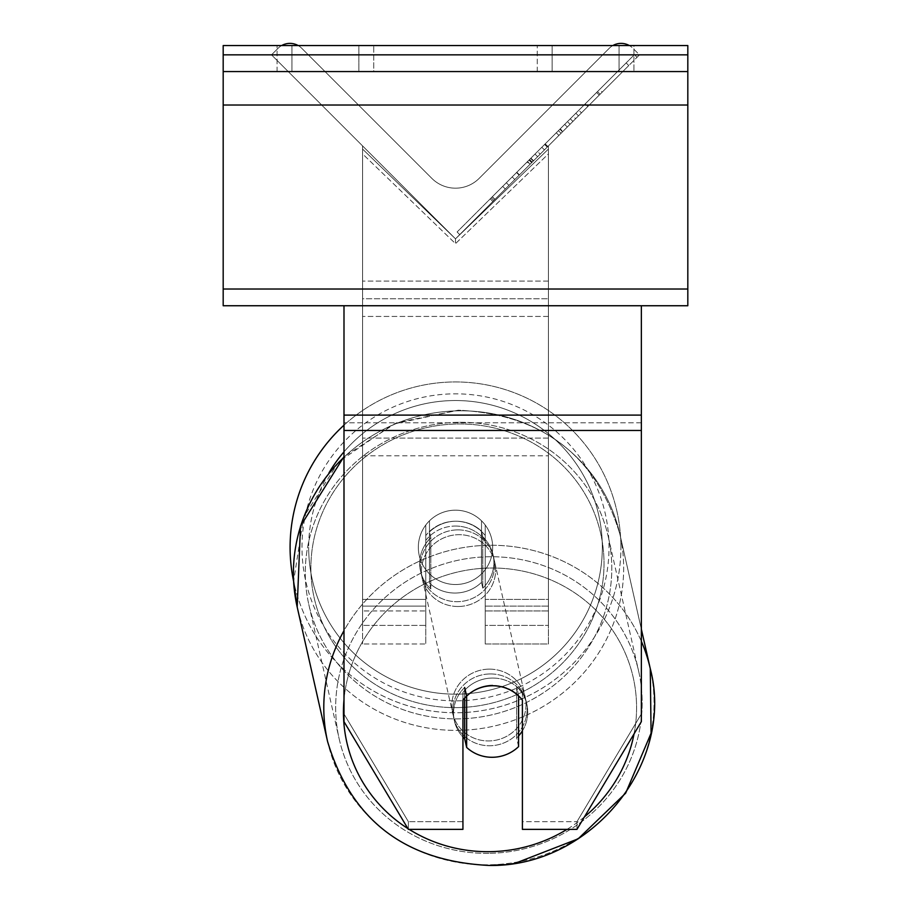 <?xml version="1.0" encoding="UTF-8"?>
<svg xmlns="http://www.w3.org/2000/svg" width="911" height="911" viewBox="0 0 911 911"><rect width="100%" height="100%" fill="white"/><g stroke="black" fill="none" stroke-linecap="round" stroke-linejoin="round"><path stroke-width="0.68" stroke-dasharray="4.55 3.42" d="M281.681 45.55A16.728 16.728 0 0 0 278.083 48.283L271.512 54.854L455.5 238.841L548.422 145.908L455.5 238.841L548.422 145.908L455.5 238.841L455.5 243.647L548.422 153.891L548.422 149.074L548.422 643.997L485.233 643.997L485.233 599.392L548.422 599.392L485.233 599.392L548.422 599.392L548.422 643.997L548.422 145.908L455.5 238.841L548.422 145.908L548.422 625.413L548.422 149.074L455.5 238.841L548.422 145.908L548.422 625.413L548.422 149.074L455.5 238.841L548.422 145.908L548.422 455.796L362.578 455.796L362.578 298.762L362.578 455.796L548.422 455.796L548.422 281.089L548.422 438.111L362.578 438.111L548.422 438.111L548.422 455.796L548.422 145.908L548.422 599.392L485.233 599.392L485.233 525.055L485.233 625.413L485.233 535.6A37.169 35.905 0 0 0 455.5 521.24A37.169 35.905 0 0 0 425.767 535.6L425.767 525.055A37.169 37.169 0 0 1 485.233 525.055L485.233 643.997L485.233 540.417L485.233 643.997L548.422 643.997L548.422 153.891L455.5 243.647L362.578 153.891L362.578 149.074L455.5 238.841L362.578 145.908L362.578 625.413L362.578 149.074L362.578 610.939L362.578 149.074L455.5 238.841L362.578 145.908L362.578 643.997L362.578 153.891L455.5 243.647L455.5 238.841L362.578 145.908L362.578 599.392L362.578 145.908L455.5 238.841L362.578 145.908L362.578 281.089L362.578 145.908L455.5 238.841L362.578 145.908L362.578 281.089L362.578 145.908L455.5 238.841L639.488 54.854L632.917 48.283A16.728 16.728 0 0 0 609.254 48.283L479.152 178.385A33.456 33.456 0 0 1 431.848 178.385L301.746 48.283A16.728 16.728 0 0 0 278.083 48.283L271.512 54.854L455.5 238.841L639.488 54.854L632.917 48.283A16.728 16.728 0 0 0 629.319 45.55M455.5 526.046A37.169 35.905 180 0 1 485.233 540.417L485.233 535.6A37.169 35.905 180 0 0 455.5 521.24A37.169 35.848 -12.7 0 0 429.525 531.899L430.823 537.661A37.169 35.848 -12.7 0 0 420.54 571.095A37.169 35.848 -12.7 0 0 430.823 588.939L430.823 537.661L429.525 531.899L429.525 583.177A37.169 35.848 -12.7 0 0 455.5 593.05A37.169 35.848 -12.7 0 0 481.475 582.391L482.773 588.153A37.169 35.848 -12.7 0 0 493.056 554.719A37.169 35.848 -12.7 0 0 482.773 536.875L482.773 588.153L481.475 582.391L481.475 531.113A37.169 35.848 -12.7 0 0 455.5 521.24A37.169 35.848 167.3 0 0 429.525 531.899L429.525 583.177L430.823 588.939L430.823 537.661A37.169 35.848 167.3 0 0 420.54 571.095A37.169 35.848 167.3 0 0 430.823 588.939L429.525 583.177A37.169 35.848 167.3 0 0 455.5 593.05A37.169 35.848 167.3 0 0 481.475 582.391L481.475 531.113L482.773 536.875L482.773 588.153A37.169 35.848 167.3 0 0 493.056 554.719A37.169 35.848 167.3 0 0 482.773 536.875L481.475 531.113A37.169 35.848 167.3 0 0 455.5 521.24A37.169 35.905 180 0 0 425.767 535.6L425.767 540.417A37.169 35.905 180 0 1 455.5 526.046A37.169 35.905 0 0 1 485.233 540.417L485.233 625.413L548.422 625.413L485.233 625.413L485.233 525.055A37.169 37.169 0 0 0 425.767 525.055L425.767 599.392L425.767 525.055A37.169 37.169 0 0 1 485.233 525.055A37.169 37.169 0 0 0 425.767 525.055L425.767 599.392L362.578 599.392L425.767 599.392L362.578 599.392L425.767 599.392L425.767 643.997L425.767 599.392L425.767 625.413L362.578 625.413L425.767 625.413L425.767 606.122L362.578 606.122L425.767 606.122L425.767 540.417A37.169 35.905 0 0 1 455.5 526.046M425.767 610.939L425.767 540.417L425.767 643.997L362.578 643.997L425.767 643.997L425.767 610.939L362.578 610.939L425.767 610.939M358.854 45.55L373.726 45.55L373.726 71.57L358.854 71.57L373.726 71.57L358.854 71.57L373.726 71.57L373.726 45.55L358.854 45.55L358.854 71.57L277.081 71.57L358.854 71.57L358.854 45.55L277.081 45.55L291.953 45.55L291.953 71.57L358.854 71.57L358.854 45.55L291.953 45.55L291.953 71.57L358.854 71.57L358.854 45.55L277.081 45.55L291.953 45.55L291.953 71.57L291.953 45.55L358.854 45.55M687.816 45.55L223.184 45.55L223.184 305.743L223.184 45.55L223.184 305.743L687.816 305.743L223.184 305.743L687.816 305.743L687.816 71.57L223.184 71.57L687.816 71.57L687.816 45.55L223.184 45.55L687.816 45.55L687.816 305.743L687.816 45.55M552.146 45.55L633.919 45.55L619.047 45.55L619.047 71.57L633.919 71.57L537.274 71.57L633.919 71.57L552.146 71.57L552.146 45.55L619.047 45.55L619.047 71.57L552.146 71.57L552.146 45.55L633.919 45.55L633.919 71.57L633.919 45.55L619.047 45.55L619.047 71.57L619.047 45.55L537.274 45.55L552.146 45.55L552.146 71.57L552.146 45.55M343.994 425.186A165.403 165.403 0 0 1 620.903 547.352A165.403 165.403 0 0 0 455.5 381.948A165.403 165.403 0 0 0 290.097 547.352A165.403 165.403 0 0 0 455.5 712.755A165.403 165.403 0 0 0 620.903 547.352A165.403 165.403 0 0 1 293.615 581.298L303.579 517.175L338.71 461.809L393.21 424.139L458.256 410.189C542.398 414.277 596.272 455.591 619.879 534.131A165.403 159.505 167.3 0 1 458.54 730.36A165.403 159.505 167.3 0 1 297.191 607.045A165.403 159.505 167.3 0 1 458.54 410.815A165.403 159.505 167.3 0 1 619.879 534.131A165.403 159.505 -12.7 0 1 458.54 730.36A165.403 159.505 -12.7 0 1 297.191 607.045L327.573 741.497A165.403 159.505 -12.7 0 0 488.922 864.824A165.403 159.505 -12.7 0 0 650.26 668.594A165.403 159.505 -12.7 0 0 488.922 545.279A165.403 159.505 -12.7 0 0 327.573 741.497A165.403 159.505 167.3 0 0 488.922 864.824A165.403 159.505 167.3 0 0 650.26 668.594L619.879 534.131C596.272 455.591 542.398 414.277 458.256 410.189L396.661 422.693L343.994 456.57M492.669 547.352A37.169 37.169 0 0 1 455.5 584.52A37.169 37.169 0 0 1 418.331 547.352A37.169 37.169 0 0 0 429.48 573.896L429.48 520.807A37.169 37.169 0 0 0 429.48 573.896L429.48 520.807A37.169 37.169 0 0 1 481.52 520.807L481.52 573.896A37.169 37.169 0 0 1 429.48 573.896A37.169 37.169 0 0 0 492.669 547.352A37.169 37.169 0 0 1 455.5 584.52A37.169 37.169 0 0 1 418.331 547.352A37.169 37.169 0 0 1 455.5 510.183A37.169 37.169 0 0 1 492.669 547.352A37.169 37.169 0 0 0 481.52 520.807L481.52 573.896A37.169 37.169 0 0 0 481.52 520.807A37.169 37.169 0 0 0 418.331 547.352A37.169 37.169 0 0 1 455.5 510.183A37.169 37.169 0 0 1 492.669 547.352A37.169 37.169 0 0 1 455.5 584.52A37.169 37.169 0 0 1 418.331 547.352A37.169 37.169 0 0 1 455.5 510.183A37.169 37.169 0 0 1 492.669 547.352A37.169 37.169 0 0 1 455.5 584.52A37.169 37.169 0 0 1 418.331 547.352A37.169 37.169 0 0 1 455.5 510.183A37.169 37.169 0 0 1 492.669 547.352M481.52 573.896L481.52 520.807L481.52 573.896M429.48 520.807L429.48 573.896L429.48 520.807M301.985 547.352A153.515 153.515 0 0 1 455.5 393.837A153.515 153.515 0 0 1 609.015 547.352A153.515 153.515 0 0 1 455.5 700.866A153.515 153.515 0 0 1 301.985 547.352A153.515 153.515 0 0 1 455.5 393.837A153.515 153.515 0 0 1 609.015 547.352A153.515 153.515 0 0 1 455.5 700.866A153.515 153.515 0 0 1 301.985 547.352M492.669 678.057A37.169 35.905 180 0 1 522.402 692.417L522.402 829.363L576.97 829.363L576.97 821.665L522.402 821.665L522.402 829.363L522.402 692.417L522.402 821.665L576.97 821.665L641.355 713.962L641.355 305.743L343.994 305.743L343.994 415.097L343.994 305.743L641.355 305.743L343.994 305.743L343.994 721.649L343.994 422.795L343.994 713.962L408.367 821.665L408.367 829.363L343.994 721.649L343.994 713.962L408.367 821.665L408.367 829.363L462.936 829.363L462.936 700.115A37.169 35.905 180 0 1 492.669 685.755A37.169 35.905 180 0 1 522.402 700.115L522.402 692.417A37.169 35.905 0 0 0 492.669 678.057A37.169 35.905 180 0 0 462.936 692.417L462.936 700.115L462.936 692.417A37.169 35.905 0 0 1 492.669 678.057M462.936 821.665L408.367 821.665L462.936 821.665L462.936 692.417L462.936 821.665M641.355 305.743L641.355 721.649L576.97 829.363L576.97 821.665L641.355 713.962L641.355 721.649L641.355 305.743L343.994 305.743M490.004 673.946A37.169 35.848 -12.7 0 0 453.746 718.039A37.169 35.848 -12.7 0 0 490.004 745.756A37.169 35.848 -12.7 0 0 526.262 701.652A37.169 35.848 -12.7 0 0 490.004 673.946A37.169 35.848 167.3 0 0 453.746 718.039A37.169 35.848 167.3 0 0 490.004 745.756A37.169 35.848 167.3 0 0 526.262 701.652A37.169 35.848 167.3 0 0 490.004 673.946M522.402 730.827A37.169 35.848 167.3 0 0 526.911 704.533A37.169 35.848 167.3 0 0 516.628 686.7L516.628 737.978L518.587 746.621L518.587 695.344L516.628 686.7L518.587 695.344A37.169 35.848 -12.7 0 0 492.612 685.471A37.169 35.848 -12.7 0 0 466.637 696.129L466.637 747.407A37.169 35.848 -12.7 0 0 492.612 757.28A37.169 35.848 -12.7 0 0 518.587 746.621L516.628 737.978A37.169 35.848 -12.7 0 0 526.911 704.533A37.169 35.848 -12.7 0 0 516.628 686.7L516.628 737.978A37.169 35.848 167.3 0 0 518.587 735.951M464.678 698.031L464.678 687.486A37.169 35.848 -12.7 0 0 454.395 720.92A37.169 35.848 -12.7 0 0 464.678 738.764L464.678 687.486L466.637 696.129M466.637 747.407L464.678 738.764M457.459 529.883A37.169 35.848 -12.7 0 0 421.201 573.976A37.169 35.848 -12.7 0 0 457.459 601.693A37.169 35.848 -12.7 0 0 493.705 557.6A37.169 35.848 -12.7 0 0 457.459 529.883A37.169 35.848 167.3 0 0 421.201 573.976A37.169 35.848 167.3 0 0 457.459 601.693A37.169 35.848 167.3 0 0 493.705 557.6A37.169 35.848 167.3 0 0 457.459 529.883M458.54 606.498A37.169 35.848 -12.7 0 0 494.798 562.394A37.169 35.848 -12.7 0 0 458.54 534.689A37.169 35.848 -12.7 0 0 422.283 578.781A37.169 35.848 -12.7 0 0 458.54 606.498A37.169 35.848 167.3 0 0 494.798 562.394A37.169 35.848 167.3 0 0 458.54 534.689A37.169 35.848 167.3 0 0 422.283 578.781A37.169 35.848 167.3 0 0 458.54 606.498M488.922 669.141A37.169 35.848 167.3 0 1 525.18 696.858A37.169 35.848 167.3 0 1 488.922 740.95A37.169 35.848 167.3 0 1 452.665 713.233A37.169 35.848 167.3 0 1 488.922 669.141A37.169 35.848 -12.7 0 1 525.18 696.858A37.169 35.848 -12.7 0 1 488.922 740.95A37.169 35.848 -12.7 0 1 452.665 713.233A37.169 35.848 -12.7 0 1 488.922 669.141M488.922 853.334A153.515 148.026 167.3 0 1 339.177 738.878A153.515 148.026 167.3 0 1 488.922 556.758A153.515 148.026 167.3 0 1 638.657 671.213A153.515 148.026 167.3 0 1 488.922 853.334A153.515 148.026 -12.7 0 1 339.177 738.878A153.515 148.026 -12.7 0 1 488.922 556.758A153.515 148.026 -12.7 0 1 638.657 671.213A153.515 148.026 -12.7 0 1 488.922 853.334M458.54 422.305A153.515 148.026 -12.7 0 0 308.795 604.426A153.515 148.026 -12.7 0 0 458.54 718.87A153.515 148.026 -12.7 0 0 608.275 536.761A153.515 148.026 -12.7 0 0 458.54 422.305A153.515 148.026 167.3 0 0 308.795 604.426A153.515 148.026 167.3 0 0 458.54 718.87A153.515 148.026 167.3 0 0 608.275 536.761A153.515 148.026 167.3 0 0 458.54 422.305M466.614 696.05A37.169 35.905 0 0 1 472.877 691.267M464.678 687.486A37.169 35.848 167.3 0 0 454.395 720.92A37.169 35.848 167.3 0 0 462.936 737.022M518.587 695.913L518.587 695.344A37.169 35.848 167.3 0 0 492.612 685.471M687.816 71.57L223.184 71.57M362.578 298.762L362.578 455.796L362.578 298.762L548.422 298.762L362.578 298.762M634.409 54.671L457.106 231.975L634.409 54.671L637.04 57.302L459.736 234.605L637.04 57.302M457.106 231.975L459.736 234.605M587.811 106.53L508.964 185.377L628.784 65.558L508.964 185.377L587.811 106.53L585.181 103.9L506.334 182.747L508.964 185.377L506.334 182.747L508.964 185.377L506.334 182.747L585.181 103.9L587.811 106.53L585.181 103.9L626.153 62.927L628.784 65.558L626.153 62.927L585.181 103.9L587.811 106.53L585.181 103.9L587.811 106.53L585.181 103.9L626.153 62.927L506.334 182.747L585.181 103.9L587.811 106.53M578.485 115.856L547.545 146.796L578.485 115.856L575.854 113.226L599.586 89.494L602.217 92.125M547.238 147.092L492.874 201.468L547.238 147.092L519.452 174.878L547.238 147.092L544.619 144.462L516.822 172.259L544.619 144.462L547.238 147.092L544.915 144.166L490.243 198.837L492.874 201.468M537.547 151.533L597.479 91.601L558.432 130.649L597.479 91.601L600.11 94.232L494.878 199.463L600.11 94.232L494.969 199.361L600.11 94.232L494.969 199.361L600.11 94.232L597.479 91.601L600.11 94.232L597.479 91.601L492.247 196.833L494.878 199.463L492.247 196.833L597.479 91.601L600.11 94.232L597.479 91.601L578.827 110.254L581.446 112.884L578.827 110.254L597.479 91.601L600.11 94.232L597.479 91.601L492.35 196.73L494.969 199.361L492.35 196.73L567.439 121.641L570.07 124.272L567.439 121.641L597.479 91.601L537.547 151.533L540.177 154.153M612.852 45.55A16.728 16.728 0 0 0 609.254 48.283L479.152 178.385A33.456 33.456 0 0 1 431.848 178.385L301.746 48.283A16.728 16.728 0 0 0 298.148 45.55M527.207 161.873L596.591 92.489L491.234 197.835L527.207 161.873L529.838 164.492L599.222 95.108L529.838 164.492M502.678 186.402L505.298 189.032M491.234 197.835L493.864 200.466L491.234 197.835M596.591 92.489L599.222 95.108L567.314 127.016L599.222 95.108L596.591 92.489M564.683 124.397L567.314 127.016L564.683 124.397M559.866 129.214L562.497 131.844M526.581 162.5L556.279 132.79L526.581 162.5L529.211 165.13L558.91 135.42L529.211 165.13M556.279 132.79L558.91 135.42L556.279 132.79M490.243 198.837L529.143 159.937L516.822 172.259L519.452 174.889M599.586 89.494L544.915 144.166L572.996 116.084L575.627 118.703M512.164 176.916L514.795 179.535M529.143 159.937L531.773 162.568M516.822 172.259L544.607 144.473M572.996 116.084L560.231 128.85L562.861 131.48M560.231 128.85L575.854 113.226M534.996 154.084L492.35 196.73L494.969 199.361L492.35 196.73L494.969 199.361L492.35 196.73L534.996 154.084L537.627 156.715M558.432 130.649L561.062 133.279M570.297 118.783L572.928 121.414M597.479 91.601L600.11 94.232L597.479 91.601M519.156 175.185L544.436 149.894L519.156 175.185L516.526 172.555L541.806 147.275L544.436 149.894L541.806 147.275L516.526 172.555L519.156 175.185M548.422 606.122L485.233 606.122L548.422 606.122M548.422 610.939L485.233 610.939L548.422 610.939M687.816 54.842L223.184 54.842M687.816 289.015L223.184 289.015M687.816 105.027L223.184 105.027M328.996 472.82A146.819 146.819 0 0 0 308.681 547.352A146.819 146.819 0 0 1 455.5 400.533A146.819 146.819 0 0 1 602.319 547.352A146.819 146.819 0 0 1 455.5 694.171A146.819 146.819 0 0 1 308.681 547.352A146.819 146.819 0 0 0 455.5 694.171A146.819 146.819 0 0 0 506.414 409.643A146.819 146.819 0 0 0 343.994 451.845M641.355 422.795L343.994 422.795L641.355 422.795M641.355 415.097L343.994 415.097M641.355 430.482L343.994 430.482M343.994 699.694A146.819 141.581 -12.7 0 1 490.004 568.031A146.819 141.581 167.3 0 1 636.573 707.631A146.819 141.581 167.3 0 1 490.004 851.671A146.819 141.581 167.3 0 1 343.436 712.072A146.819 141.581 167.3 0 1 490.004 568.031A146.819 141.581 -12.7 0 1 634.056 733.867M457.459 707.608A146.819 141.581 -12.7 0 0 604.027 563.567A146.819 141.581 -12.7 0 0 457.459 423.968A146.819 141.581 -12.7 0 0 310.879 568.009A146.819 141.581 -12.7 0 0 457.459 707.608A146.819 141.581 167.3 0 0 604.027 563.567A146.819 141.581 167.3 0 0 457.459 423.968A146.819 141.581 167.3 0 0 310.879 568.009A146.819 141.581 167.3 0 0 457.459 707.608M409.153 829.363A146.819 141.581 -12.7 0 1 407.889 828.566M641.355 641.31A165.403 159.505 167.3 0 0 488.922 545.279A165.403 159.505 167.3 0 0 343.994 630.674M343.994 457.242A165.403 159.505 -12.7 0 1 458.54 410.815A165.403 159.505 -12.7 0 1 619.879 534.131L641.355 629.171M584.429 816.894A146.819 141.581 -12.7 0 1 566.995 829.363M548.422 281.089L362.578 281.089L548.422 281.089M548.422 316.436L362.578 316.436L548.422 316.436M527.503 161.577L530.134 164.196M529.587 159.493L532.218 162.112M529.291 159.789L531.922 162.42M530.646 158.434L533.277 161.065M530.942 158.138L533.573 160.769M545.211 143.87L547.841 146.5M544.915 144.166L547.545 146.796L544.915 144.166M529.325 159.755L531.944 162.386M529.018 160.063L531.637 162.693M537.274 71.57L537.274 45.55L537.274 71.57M277.081 71.57L277.081 45.55L277.081 71.57M516.286 862.865L504.147 864.562M526.262 701.652L526.911 704.533L526.262 701.652M454.395 720.92L453.746 718.039L454.395 720.92M493.705 557.6L493.056 554.719L493.705 557.6M421.201 573.976L420.54 571.095L421.201 573.976M494.798 562.394L525.18 696.858L494.798 562.394M308.795 604.426L339.177 738.878L308.795 604.426M608.275 536.761L638.657 671.213L608.275 536.761M422.283 578.781L452.665 713.233L422.283 578.781"/><path stroke-width="1.37" d="M343.994 630.674A165.403 159.505 167.3 0 0 327.573 741.497L297.191 607.045L293.615 581.298A165.403 165.403 0 0 1 343.994 425.186M472.877 691.267A37.169 35.905 0 0 1 492.669 685.755A37.169 35.905 0 0 1 522.402 700.115L522.402 829.363L576.97 829.363L641.355 721.649L641.355 430.482L343.994 430.482L343.994 721.649L408.367 829.363L462.936 829.363L462.936 700.115A37.169 35.905 0 0 1 466.614 696.05M641.355 430.482L641.355 305.743L223.184 305.743L223.184 45.55L687.816 45.55L687.816 54.842L223.184 54.842M343.994 430.482L343.994 305.743M492.612 685.471A37.169 35.848 167.3 0 0 466.637 696.129L464.678 687.486M462.936 737.022A37.169 35.848 167.3 0 0 464.678 738.764L466.637 747.407A37.169 35.848 167.3 0 0 492.612 757.28A37.169 35.848 167.3 0 0 518.587 746.621L518.587 695.913M466.637 747.407L466.637 696.129M518.587 735.951A37.169 35.848 167.3 0 0 522.402 730.827M464.678 738.764L464.678 698.031M641.355 305.743L687.816 305.743L687.816 71.57L223.184 71.57M687.816 71.57L687.816 54.842M629.319 45.55A16.728 16.728 0 0 0 612.852 45.55M298.148 45.55A16.728 16.728 0 0 0 281.681 45.55M343.994 451.845A146.819 146.819 0 0 0 328.996 472.82M641.355 415.097L343.994 415.097M566.995 829.363A146.819 141.581 -12.7 0 1 490.004 851.671A146.819 141.581 -12.7 0 1 409.153 829.363M407.889 828.566A146.819 141.581 -12.7 0 1 343.994 699.694M343.994 456.57L300.505 526.091L297.191 607.045A165.403 159.505 -12.7 0 1 343.994 457.242M634.056 733.867A146.819 141.581 -12.7 0 1 584.429 816.894M504.147 864.562L489.196 865.45C590.442 867.318 675.336 764.147 650.26 668.594A165.403 159.505 167.3 0 0 641.355 641.31M687.816 289.015L223.184 289.015M687.816 105.027L223.184 105.027M641.355 629.171L650.26 668.594L651.092 733.196L625.652 793.174L578.155 838.826L516.286 862.865M489.196 865.45C405.065 861.362 351.19 820.048 327.573 741.497C351.179 820.048 405.053 861.362 489.196 865.45"/></g></svg>
